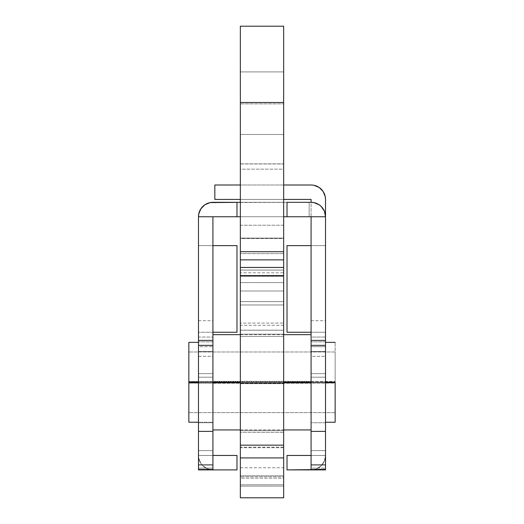 <?xml version="1.0" encoding="UTF-8"?>
<svg xmlns="http://www.w3.org/2000/svg" width="524" height="524" viewBox="0 0 524 524"><rect width="100%" height="100%" fill="white"/><g stroke="black" fill="none" stroke-linecap="round" stroke-linejoin="round"><path stroke-width="0.39" stroke-dasharray="2.62 1.97" d="M212.914 382.304L212.914 341.877L212.914 382.304L198.478 382.304L212.914 382.304L212.914 341.877L212.914 382.304L198.478 382.304L198.478 341.877L198.478 382.304L212.914 382.304L212.914 422.73L212.914 341.877L212.914 422.73L212.914 341.877L212.914 382.304L198.478 382.304L198.478 341.877L198.478 422.73L198.478 341.877L198.478 422.73L198.478 382.304L212.914 382.304L212.914 422.73L212.914 382.304L198.478 382.304L198.478 422.73L198.478 382.304L212.914 382.304L212.914 422.73L212.914 382.304L198.478 382.304L198.478 422.73L198.478 382.304L212.914 382.304L212.914 422.246L212.914 382.304L335.15 382.304L335.15 422.246L335.15 351.984L335.15 382.304L188.85 382.304L212.914 382.304L212.914 429.949L212.914 334.659L212.914 382.304L212.914 342.362L212.914 382.304L188.85 382.304L335.15 382.304L335.15 342.362L335.15 412.624L335.15 382.304L188.85 382.304L188.85 342.362L188.85 422.246L188.85 351.984L188.85 382.304L335.15 382.304L335.15 412.624L335.15 382.304L311.086 382.304L311.086 429.949L311.086 382.304L212.914 382.304L212.914 429.949L212.914 382.304M200.908 208.735L198.753 213.943L198.478 216.759L212.914 216.759L198.478 216.759L199.578 211.231L202.703 206.548L204.891 204.753L210.098 202.598L309.16 202.323L309.16 216.759L212.914 216.759L309.16 216.759L287.021 216.759L309.16 216.759L309.16 202.323L212.914 202.323L210.098 202.598L204.891 204.753L200.908 208.735L199.578 211.231L198.478 216.759L212.914 216.759L212.914 245.632L198.478 245.632L198.478 216.759L212.914 216.759L198.478 216.759L212.914 216.759L198.478 216.759L198.478 469.491L198.478 431.39L212.914 431.39L212.914 469.89L212.914 320.708L212.914 469.89L212.914 450.64L212.914 469.491L198.478 469.491L212.914 469.543L212.914 464.729L212.914 469.543L198.478 469.543L198.478 469.89L198.478 320.708L198.478 469.89L198.478 453.607L198.478 464.729L212.914 464.729L212.914 455.454L198.478 455.454L198.478 451.007L198.478 468.476L198.478 450.64L198.478 464.729L212.914 464.729L198.478 464.729L198.478 455.454L212.914 455.454L212.914 450.64L198.478 450.64L198.478 455.454L198.478 450.64L212.914 450.64L198.478 450.64L212.914 450.64L212.914 455.454L198.478 455.454L212.914 455.454L198.478 455.454L198.753 458.271L198.478 455.454L212.914 455.454L212.914 450.64L198.478 450.64L198.478 455.454L198.478 450.64L212.914 450.64L198.478 450.64L212.914 450.64L212.914 455.454L198.478 455.454L212.914 455.454L212.914 465.076L198.478 465.076L198.478 455.454L198.478 469.491M236.979 202.323L236.979 216.759L236.979 202.323L212.914 202.323A14.436 14.436 0 0 0 198.478 216.759A14.436 14.436 0 0 1 212.914 202.323L236.979 202.323L212.914 202.323A14.436 14.436 0 0 0 198.478 216.759L236.979 216.759L212.914 216.759L236.979 216.759L212.914 216.759L212.914 245.632L198.478 245.632L236.979 245.632L236.979 332.255L198.478 332.255L198.478 337.07L212.914 337.07L198.478 337.07L198.478 346.691L212.914 346.691L198.478 346.691L198.478 351.506L212.914 351.506L198.478 351.506L212.914 351.506L212.914 356.313L198.478 356.313L198.478 431.39L212.914 431.39L212.914 356.313L198.478 356.313L198.478 351.506L212.914 351.506L212.914 332.255L236.979 332.255L236.979 245.632L212.914 245.632L212.914 469.491M212.914 332.255L198.478 332.255L212.914 332.255L212.914 245.632L212.914 332.255L198.478 332.255L198.478 245.632L212.914 245.632L212.914 332.255M210.098 469.609L207.386 468.79L212.914 469.89L236.979 469.89L212.914 469.89L236.979 469.89L236.979 455.454L236.979 469.89L212.914 469.89L207.386 468.79L202.703 465.659L200.908 463.471L198.753 458.271L200.908 463.471L202.703 465.659L207.386 468.79L212.914 469.89L236.979 469.89L212.914 469.89L212.914 465.076L198.478 465.076L212.914 465.076L212.914 469.89L198.478 469.89L198.478 468.109L212.914 468.109L212.914 469.89L198.478 469.89L212.914 469.89L212.914 468.109L198.478 468.109L198.478 377.195L212.914 377.195L212.914 468.109L212.914 373.638L198.478 373.638L198.478 377.195L212.914 377.195L198.478 377.195L198.478 320.708L198.478 373.638L212.914 373.638L198.478 373.638L212.914 373.638L212.914 320.708L212.914 377.195L198.478 377.195L198.478 468.109L212.914 468.109L198.478 468.109L198.478 469.89L212.914 469.89L198.478 469.89L198.478 465.076L212.914 465.076L212.914 455.454L198.478 455.454L212.914 455.454L212.914 450.64L198.478 450.64L198.478 455.454L198.478 450.64L212.914 450.64L198.478 450.64L212.914 450.64L212.914 455.454L198.478 455.454L236.979 455.454L198.478 455.454L198.753 458.271L198.478 455.454L212.914 455.454L212.914 450.64L198.478 450.64L198.478 455.454L198.478 450.64L212.914 450.64L198.478 450.64L212.914 450.64L212.914 455.454L198.478 455.454L212.914 455.454L212.914 464.729L198.478 464.729L198.478 469.543M209.777 469.543A14.436 14.436 0 0 1 198.478 455.454A14.436 14.436 0 0 0 212.914 469.89L198.478 469.89M207.386 468.79L202.703 465.659L200.908 463.471L198.753 458.271L200.908 463.471L202.703 465.659L207.386 468.79M236.979 469.89L236.979 455.454L212.914 455.454L236.979 455.454L212.914 455.454L236.979 455.454L236.979 469.89M240.346 216.759L283.654 216.759L240.346 216.759M309.16 202.323L287.021 202.323L309.16 202.323L309.16 216.759L309.16 202.323M283.654 202.323L240.346 202.323L283.654 202.323M210.098 202.598L207.386 203.423M198.478 455.454A14.436 14.436 0 0 0 212.914 469.89A14.436 14.436 0 0 1 198.478 455.454M325.522 382.304L311.086 382.304L311.086 334.659L311.086 429.949L311.086 334.659L311.086 422.246L311.086 342.362L311.086 382.304L311.086 342.362L311.086 382.304L325.522 382.304L325.522 341.877L325.522 382.304L311.086 382.304L325.522 382.304L325.522 341.877L325.522 382.304L311.086 382.304L311.086 341.877L311.086 382.304L325.522 382.304L325.522 422.73L325.522 341.877L325.522 422.73L325.522 341.877L325.522 382.304L311.086 382.304L311.086 341.877L311.086 422.73L311.086 341.877L311.086 422.73L311.086 382.304L325.522 382.304L325.522 422.73L325.522 382.304L311.086 382.304L311.086 422.73L311.086 382.304L325.522 382.304L325.522 422.73L325.522 382.304M283.654 382.304L240.346 382.304L283.654 382.304M188.85 422.246L188.85 342.362L188.85 422.239L188.85 381.505L212.914 381.505L212.914 422.246L212.914 383.103L188.85 383.103L212.914 383.103L212.914 342.362L212.914 381.505L188.85 381.505L188.85 342.369L188.85 422.239L212.914 422.246L212.914 342.369L212.914 422.239L198.478 422.246M311.086 381.505L335.15 381.505L335.15 422.246L335.15 383.103L311.086 383.103L311.086 342.362L311.086 383.103L335.15 383.103L335.15 422.239L335.15 342.362L335.15 381.505L311.086 381.505M335.15 382.913L335.15 351.984L335.15 381.695L188.85 381.695L188.85 351.984L188.85 382.913L335.15 382.913L335.15 351.99L335.15 412.617L335.15 382.913L188.85 382.913L188.85 351.99L188.85 412.624L188.85 381.695L335.15 381.695L335.15 412.624L335.15 382.913M212.914 381.348L311.086 381.348L311.086 429.949L311.086 383.26L212.914 383.26L212.914 334.659L212.914 383.26L311.086 383.26L311.086 334.659L311.086 381.348L212.914 381.348L212.914 334.672L212.914 429.935L212.914 381.348M311.086 381.348L311.086 429.935L311.086 381.348M283.654 334.181L283.654 430.427L240.346 430.427L240.346 334.181L283.654 334.181L283.654 430.427L283.654 334.181L240.346 334.181L240.346 430.427L240.346 334.181L240.346 430.427L283.654 430.427L283.654 334.181L283.654 430.427L240.346 430.427L240.346 334.181L283.654 334.181L283.654 430.427L283.654 334.181L240.346 334.181L240.346 430.427L240.346 334.181L240.346 430.427L283.654 430.427L283.654 334.181L240.346 334.181L283.654 334.181M240.346 486.082L283.654 486.108L240.346 486.108L240.346 270.142L240.346 486.082L283.654 486.108L283.654 270.142L283.654 486.082L283.654 478.163L240.346 478.163L240.346 486.082M283.654 325.286L240.346 325.286L240.346 330.172L283.654 330.172L283.654 325.286L240.346 325.286L240.346 304.975L283.654 304.975L283.654 276.246L240.346 276.279L240.346 290.99L240.346 272.801L283.654 272.801L283.654 282.593L240.346 282.593L240.346 447.162L283.654 447.162L283.654 475.759L240.346 475.759L240.346 476.781L240.346 467.755L240.346 478.163L283.654 478.163L283.654 467.755L283.654 476.781L240.346 476.781L283.654 476.781L283.654 475.759L240.346 475.759L240.346 447.162L283.654 447.162L283.654 383.673L240.346 383.673L283.654 383.673L283.654 282.593L240.346 282.593L240.346 270.07L240.346 272.801L283.654 272.801L283.654 290.99L240.346 290.99L283.654 290.99L283.654 276.279L240.346 276.279L240.346 304.975L283.654 304.975L283.654 325.286M240.346 330.172L283.654 330.225L240.346 330.172M240.346 432.241L240.346 330.225L283.654 330.225L283.654 432.248L240.346 432.241L283.654 432.248M240.346 432.208L240.346 486.108L283.654 486.108L283.654 432.208L240.346 432.208L283.654 432.208M283.654 71.919L283.654 134.478L240.346 134.478L240.346 71.919L283.654 71.919L283.654 134.478L283.654 71.919L240.346 71.919L240.346 134.478L240.346 71.919L240.346 134.478L283.654 134.478L283.654 71.919L240.346 71.919M240.346 275.755L283.654 275.755L240.346 275.755L283.654 275.755L283.654 301.608L240.346 301.608L240.346 275.755L240.346 301.608L283.654 301.608L283.654 323.085L240.346 323.085L240.346 301.608L240.346 336.388L283.654 336.388L240.346 336.388L240.346 323.085L283.654 323.085L283.654 447.725L240.346 447.725L240.346 336.388L240.346 484.772L240.346 447.725L283.654 447.725L283.654 484.772L240.346 484.772L240.346 497.793L240.346 484.772L283.654 484.772L283.654 26.2L283.654 163.966L240.346 163.966L240.346 26.2L240.346 103.883L283.654 103.883L240.346 103.883L240.346 163.966L283.654 163.966L240.346 163.848L240.346 169.18L240.346 163.848L283.654 163.848L283.654 169.18L240.346 169.18L240.346 225.222L240.346 169.18L283.654 169.18L283.654 225.222L240.346 225.222L240.346 238.099L240.346 225.222L283.654 225.222L283.654 238.099L240.346 238.099L240.346 238.584L240.346 238.099L283.654 238.099L283.654 238.584L240.346 238.584L240.346 253.596L240.346 238.584L283.654 238.584L283.654 275.781L240.346 275.781L240.346 253.596L283.654 253.596L240.346 253.596L240.346 270.07L283.654 270.07L240.346 270.07L240.346 275.781L283.654 275.781L240.346 275.781M313.902 202.598L311.086 202.323L311.086 216.759L325.522 216.759L311.086 216.759L325.522 216.759L311.086 216.759L325.522 216.759L311.086 216.759L325.522 216.759L325.522 199.434L325.522 332.255L311.086 332.255L311.086 199.434L214.84 199.434L214.84 184.998L311.086 184.998L214.84 184.998L214.84 199.434L311.086 199.434L311.086 216.759L311.086 202.323L287.021 202.323L287.021 216.759L311.086 216.759L311.086 469.89L311.086 320.708L311.086 469.89L311.086 431.39L325.522 431.39L325.522 469.89L325.522 320.708L325.522 469.89L325.522 450.64L325.522 469.491L311.086 469.491L325.522 469.543L325.522 464.729L325.522 469.543L311.086 469.543L311.086 464.729L325.522 464.729L325.522 455.454L311.086 455.454L311.086 464.729L325.522 464.729L311.086 464.729L311.086 455.454L325.522 455.454L325.522 450.64L311.086 450.64L311.086 455.454L311.086 450.64L325.522 450.64L311.086 450.64L325.522 450.64L325.522 455.454L311.086 455.454L325.522 455.454L324.422 460.976L321.297 465.659L316.614 468.79L313.902 469.609L316.614 468.79L321.297 465.659L324.422 460.976L325.522 455.454L287.021 455.454L287.021 469.89L311.086 469.89L287.021 469.89L287.021 455.454L325.522 455.454L325.522 450.64L311.086 450.64L311.086 455.454L311.086 450.64L325.522 450.64L311.086 450.64L325.522 450.64L325.522 455.454L311.086 455.454L325.522 455.454L325.522 465.076L311.086 465.076L311.086 455.454L311.086 469.89L311.086 468.109L325.522 468.109L325.522 469.89L325.522 465.076L311.086 465.076L325.522 465.076L325.522 469.89L311.086 469.89L325.522 469.89L311.086 469.89L325.522 469.89L325.522 468.109L311.086 468.109L311.086 377.195L325.522 377.195L325.522 468.109L325.522 373.638L311.086 373.638L311.086 377.195L325.522 377.195L311.086 377.195L311.086 320.708L311.086 373.638L325.522 373.638L311.086 373.638L325.522 373.638L325.522 320.708L325.522 377.195L311.086 377.195L311.086 468.109L325.522 468.109L311.086 468.109L311.086 465.076L325.522 465.076L325.522 455.454L311.086 455.454L325.522 455.454L325.522 450.64L311.086 450.64L311.086 455.454L311.086 450.64L325.522 450.64L311.086 450.64L325.522 450.64L325.522 455.454L311.086 455.454L325.522 455.454L324.422 460.976L321.297 465.659L316.614 468.79L313.902 469.609L287.021 469.89L311.086 469.89L287.021 469.89L311.086 469.89L316.614 468.79L321.297 465.659L323.092 463.471L325.247 458.271L325.522 455.454L287.021 455.454L287.021 469.89L287.021 455.454L325.522 455.454L325.522 450.64L311.086 450.64L311.086 455.454L311.086 450.64L325.522 450.64L311.086 450.64L325.522 450.64L325.522 455.454L311.086 455.454L325.522 455.454L325.522 464.729L311.086 464.729L311.086 469.491M319.109 204.753L323.092 208.735L325.247 213.943L325.522 216.759A14.436 14.436 0 0 0 311.086 202.323L287.021 202.323L287.021 216.759L325.522 216.759L325.522 245.632L287.021 245.632L311.086 245.632L311.086 332.255L287.021 332.255L325.522 332.255L311.086 332.255L311.086 337.07L325.522 337.07L311.086 337.07L311.086 346.691L325.522 346.691L311.086 346.691L311.086 351.506L325.522 351.506L311.086 351.506L325.522 351.506L325.522 356.313L311.086 356.313L311.086 431.39L325.522 431.39L325.522 356.313L311.086 356.313L311.086 351.506L325.522 351.506L325.522 332.255L325.522 469.491M287.021 245.632L287.021 332.255L287.021 245.632M311.086 184.998A14.436 14.436 0 0 1 325.522 199.434L325.247 196.618L323.092 191.411M319.109 187.428L313.902 185.273M283.654 184.998L240.346 184.998L283.654 184.998M283.654 199.434L240.346 199.434L283.654 199.434M311.086 469.89A14.436 14.436 0 0 0 325.522 455.454A14.436 14.436 0 0 1 311.086 469.89L325.522 469.89L311.086 469.89A14.436 14.436 0 0 0 325.522 455.454A14.436 14.436 0 0 1 314.223 469.543M311.086 382.304L311.086 422.73L311.086 382.304M311.086 455.454L287.021 455.454L287.021 469.89L287.021 455.454L311.086 455.454M325.522 245.632L325.522 332.255L311.086 332.255L311.086 245.632L325.522 245.632M212.914 341.877L198.478 341.877L212.914 341.877M198.478 320.708L212.914 320.708M212.914 422.73L198.478 422.73L212.914 422.73M335.15 422.246L325.522 422.246M335.15 351.984L188.85 351.984L335.15 351.984M240.346 429.949L283.654 429.949M240.346 334.659L283.654 334.659M335.15 412.624L188.85 412.624L335.15 412.624M188.85 342.362L198.478 342.362M335.15 342.362L325.522 342.362M212.914 429.949L311.086 429.949M212.914 334.659L311.086 334.659M283.654 430.427L240.346 430.427L283.654 430.427M240.346 486.108L283.654 486.108M240.346 467.755L283.654 467.755M283.654 270.07L240.346 270.07M283.654 276.246L240.346 276.246M283.654 134.478L240.346 134.478M240.346 163.848L283.654 163.848M325.522 341.877L311.086 341.877L325.522 341.877M311.086 320.708L325.522 320.708M325.522 422.73L311.086 422.73L325.522 422.73"/><path stroke-width="0.79" d="M212.914 469.347L212.914 216.759L212.914 340.404L198.478 340.404L198.478 216.759L240.346 216.759L198.478 216.759L198.753 213.943L200.908 208.735L202.703 206.548L204.891 204.753L210.098 202.598L240.346 202.323L210.098 202.598M198.478 469.347L198.478 216.759A14.436 14.436 0 0 1 212.914 202.323L236.979 202.323L236.979 216.759L236.979 202.323M209.777 469.543A14.436 14.436 0 0 0 212.914 469.89L236.979 469.89L236.979 455.454L212.914 455.454L236.979 455.454L236.979 469.89L198.478 469.89L198.478 469.524L198.478 469.89L212.914 469.89L210.098 469.609M212.914 332.255L236.979 332.255L212.914 332.255M236.979 245.632L212.914 245.632L236.979 245.632L236.979 332.255L236.979 245.632M212.914 340.404L198.478 340.404L198.478 345.368L212.914 345.368L212.914 340.404M198.478 345.368L212.914 345.368L212.914 431.39L198.478 431.39L198.478 345.368M212.914 431.39L198.478 431.39L198.478 469.491L212.914 469.491L212.914 431.39M212.914 469.491L198.478 469.543L212.914 469.491M283.654 216.759L287.021 216.759L283.654 216.759M287.021 202.323L311.086 202.323L311.086 199.434L283.654 199.434L311.086 199.434L311.086 202.323L287.021 202.323L287.021 216.759L311.086 216.759L287.021 216.759L287.021 202.323M200.908 208.735L204.891 204.753L207.386 203.423M335.15 382.304L325.522 382.304L335.15 382.304L335.15 422.246L335.15 382.304M198.478 382.304L188.85 382.304L188.85 422.246L188.85 382.304L198.478 382.304M311.086 382.304L283.654 382.304L311.086 382.304M240.346 382.304L212.914 382.304L240.346 382.304M188.85 342.362L188.85 382.304L188.85 342.362L198.478 342.362M283.654 26.2L283.654 102.514L283.654 26.2L240.346 26.2L240.346 497.8L283.654 497.8L283.654 457.924L283.654 497.793M240.346 26.2L240.346 102.514L283.654 102.514L283.654 457.924L283.654 445.151L240.346 445.151L240.346 275.598L283.654 275.598L283.654 267.456L240.346 267.456L240.346 102.514L283.654 102.514L283.654 251.717L240.346 251.717L283.654 251.717L283.654 259.858L240.346 259.858L283.654 259.858L283.654 267.456L240.346 267.456L240.346 275.598L283.654 275.598L283.654 445.151L240.346 445.151L240.346 457.924L283.654 457.924L240.346 457.924L240.346 497.793M311.086 340.404L311.086 216.759L325.522 216.759L325.522 199.434L325.522 216.759L311.086 216.759L311.086 345.368L311.086 340.404L325.522 340.404L325.522 216.759L325.522 340.404L311.086 340.404M311.086 469.347L311.086 345.368L325.522 345.368L325.522 340.404L325.522 431.39L325.522 345.368L311.086 345.368L311.086 469.491L325.522 469.491L325.522 431.39L311.086 431.39L325.522 431.39L325.522 469.491L311.086 469.543L325.522 469.347M313.902 469.609L287.021 469.89L311.086 469.89A14.436 14.436 0 0 0 314.223 469.543L311.086 469.89L325.522 469.89L325.522 469.524M287.021 332.255L311.086 332.255L287.021 332.255L287.021 245.632L311.086 245.632L287.021 245.632L287.021 332.255M323.092 191.411L319.109 187.428L323.092 191.411L325.247 196.618L325.522 199.434A14.436 14.436 0 0 0 311.086 184.998L283.654 184.998L311.086 184.998M240.346 184.998L214.84 184.998L240.346 184.998M240.346 199.434L214.84 199.434L214.84 184.998L214.84 199.434L240.346 199.434M313.902 185.273L319.109 187.428M319.109 204.753L313.902 202.598L319.109 204.753L321.297 206.548L324.422 211.231L325.522 216.759A14.436 14.436 0 0 0 311.086 202.323L313.902 202.598M287.021 469.89L287.021 455.454L311.086 455.454L287.021 455.454L287.021 469.89M311.086 469.89L325.522 469.89M325.522 422.246L335.15 422.246M198.478 422.246L188.85 422.246M212.914 429.949L240.346 429.949M283.654 429.949L311.086 429.949M212.914 334.659L240.346 334.659M283.654 334.659L311.086 334.659M325.522 342.362L335.15 342.362"/></g></svg>

